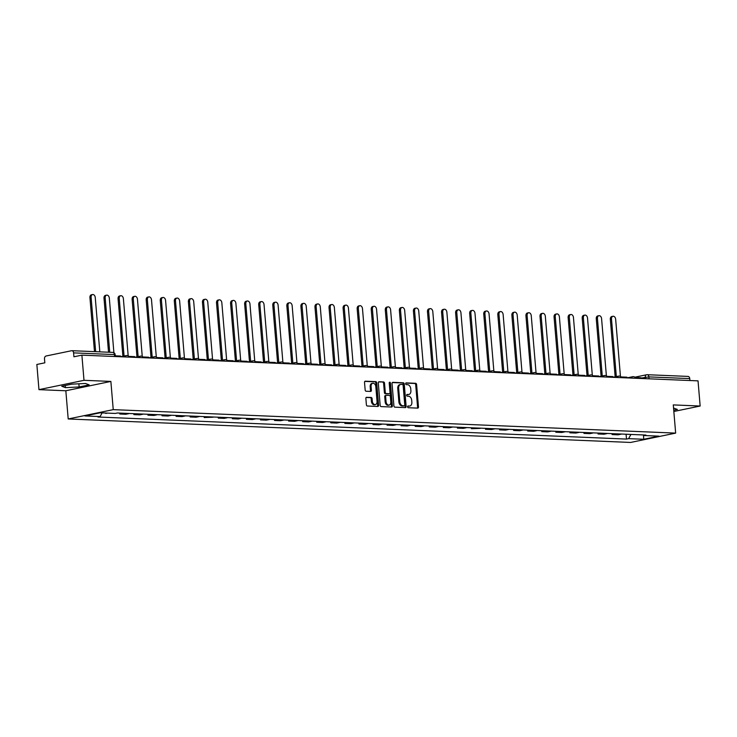 <?xml version="1.0" encoding="UTF-8"?>
<svg xmlns="http://www.w3.org/2000/svg" width="737" height="737" viewBox="0 0 737 737"><rect width="100%" height="100%" fill="white"/><g stroke="black" fill="none" stroke-linecap="round" stroke-linejoin="round"><path stroke-width="1.11" d="M407.598 406.833A0.875 0.608 78.3 0 0 408.289 407.727L417.695 408.123A1.253 0.875 78.3 0 0 418.478 406.916L416.598 384.576A1.253 0.875 78.3 0 0 415.613 383.295L406.207 382.899A0.875 0.608 78.3 0 0 406.354 384.64L407.57 384.686A4.017 2.791 78.3 0 1 410.739 388.777L410.887 390.638A4.017 2.791 78.3 0 1 408.878 394.461A4.017 2.791 78.3 0 1 408.39 394.498L407.174 394.442A0.875 0.608 78.3 0 0 407.321 396.184L408.538 396.23A4.017 2.791 78.3 0 1 411.707 400.32L411.863 402.19A4.017 2.791 78.3 0 1 409.846 406.004A4.017 2.791 78.3 0 1 409.367 406.041L408.141 405.986A0.875 0.608 78.3 0 0 407.598 406.833M366.648 397.271A1.253 0.875 78.3 0 0 365.865 398.468L366.39 404.742A1.253 0.875 78.3 0 0 367.385 406.023L377.823 406.455A1.253 0.875 78.3 0 0 378.606 405.249L376.727 382.908A1.253 0.875 78.3 0 0 375.741 381.628L365.303 381.195A1.253 0.875 78.3 0 0 364.52 382.402L365.156 389.965A1.253 0.875 78.3 0 0 366.142 391.246L370.61 391.43A1.253 0.875 78.3 0 0 371.393 390.232L371.079 386.474A3.363 2.331 78.3 0 1 372.765 383.286A3.363 2.331 78.3 0 1 375.815 386.676L377.049 401.379A3.363 2.331 78.3 0 1 375.363 404.576A3.363 2.331 78.3 0 1 372.314 401.186L372.111 398.735A1.253 0.875 78.3 0 0 371.116 397.455L366.353 397.326M113.24 409.634L110.872 381.425L84 380.31L81.89 355.142L698.04 380.863L700.15 406.032L673.286 404.908L675.654 433.107L113.24 409.634L68.2 418.966L630.614 442.449L675.654 433.107M393.917 405.894A1.253 0.875 78.3 0 0 394.903 407.165L405.35 407.607A1.253 0.875 78.3 0 0 406.133 406.4L404.254 384.06A1.253 0.875 78.3 0 0 403.268 382.779L392.821 382.346A1.253 0.875 78.3 0 0 392.038 383.544L393.917 405.894M391.587 407.027L381.149 406.594A1.253 0.875 78.3 0 1 380.154 405.313L378.284 382.973A1.253 0.875 78.3 0 1 379.058 381.766L383.526 381.95A1.253 0.875 78.3 0 1 384.521 383.231L385.276 392.296A1.253 0.875 78.3 0 0 386.271 393.576L389.237 393.696A1.253 0.875 78.3 0 0 390.011 392.489L389.219 383.056A0.875 0.608 78.3 0 1 390.463 383.111L392.37 405.829A1.253 0.875 78.3 0 1 391.587 407.027M84 380.31L38.96 389.643L36.85 364.474L44.819 362.825L44.496 358.91A2.561 1.815 -87.6 0 1 46.081 355.999L71.572 350.72A2.561 1.815 -87.6 0 1 71.894 350.692L112.733 352.397A2.561 1.815 92.4 0 1 114.428 354.58L73.589 352.876A2.561 1.815 -87.6 0 0 71.894 350.692M38.96 389.643L65.833 390.767L68.2 418.966M81.89 355.142L73.921 356.791L73.589 352.876M687.722 376.441A2.561 1.815 92.4 0 1 688.045 376.414A2.561 1.815 92.4 0 1 689.74 378.597L648.892 376.893L641.033 378.072M689.896 380.522L689.74 378.597M673.839 411.486L700.15 406.032M615.496 433.798A5.887 4.173 92.4 0 1 614.851 434.001L620.803 434.25A5.887 4.173 -87.6 0 0 621.448 434.047M620.803 434.25L618.057 434.821L612.106 434.572L612.023 433.651M614.851 434.001L612.106 434.572M597.965 433.061L598.039 433.982L603.99 434.231L606.735 433.66A5.887 4.173 -87.6 0 0 607.38 433.457M601.429 433.209A5.887 4.173 92.4 0 1 600.784 433.411L598.039 433.982M583.897 432.481L583.971 433.393L589.922 433.642L592.668 433.08A5.887 4.173 -87.6 0 0 593.313 432.868M587.361 432.619A5.887 4.173 92.4 0 1 586.716 432.831L583.971 433.393M569.83 431.891L569.913 432.812L575.855 433.061L578.609 432.49A5.887 4.173 -87.6 0 0 579.245 432.278M573.294 432.029A5.887 4.173 92.4 0 1 572.658 432.241L569.913 432.812M555.762 431.302L555.845 432.223L561.797 432.472L564.542 431.9A5.887 4.173 -87.6 0 0 565.187 431.698M559.236 431.449A5.887 4.173 92.4 0 1 558.591 431.652L555.845 432.223M541.704 430.712L541.778 431.633L547.729 431.882L550.475 431.311A5.887 4.173 -87.6 0 0 551.119 431.108M545.168 430.859A5.887 4.173 92.4 0 1 544.523 431.062L541.778 431.633M527.637 430.132L527.71 431.044L533.662 431.292L536.416 430.73A5.887 4.173 -87.6 0 0 537.052 430.519M531.101 430.27A5.887 4.173 92.4 0 1 530.465 430.482L527.71 431.044M513.569 429.542L513.652 430.463L519.603 430.712L522.349 430.141A5.887 4.173 -87.6 0 0 522.994 429.938M517.042 429.689A5.887 4.173 92.4 0 1 516.397 429.892L513.652 430.463M499.511 428.952L499.585 429.874L505.536 430.122L508.281 429.551A5.887 4.173 -87.6 0 0 508.926 429.349M502.975 429.1A5.887 4.173 92.4 0 1 502.33 429.303L499.585 429.874M485.443 428.363L485.517 429.284L491.468 429.533L494.214 428.962A5.887 4.173 -87.6 0 0 494.859 428.759M488.907 428.51A5.887 4.173 92.4 0 1 488.272 428.713L485.517 429.284M471.376 427.782L471.459 428.704L480.156 428.381A5.887 4.173 -87.6 0 0 480.791 428.169M474.849 427.921A5.887 4.173 92.4 0 1 474.204 428.133L471.459 428.704M457.308 427.193L457.391 428.114L463.343 428.363L466.088 427.792A5.887 4.173 -87.6 0 0 466.733 427.589M460.782 427.34A5.887 4.173 92.4 0 1 460.137 427.543L457.391 428.114M443.25 426.603L443.324 427.524L449.275 427.773L452.021 427.202A5.887 4.173 -87.6 0 0 452.665 426.999M446.714 426.751A5.887 4.173 92.4 0 1 446.069 426.953L443.324 427.524M429.183 426.014L429.256 426.935L435.208 427.184L437.962 426.612A5.887 4.173 -87.6 0 0 438.598 426.41M432.647 426.161A5.887 4.173 92.4 0 1 432.011 426.364L429.256 426.935M415.115 425.433L415.198 426.355L421.149 426.603L423.895 426.032A5.887 4.173 -87.6 0 0 424.54 425.82M418.588 425.571A5.887 4.173 92.4 0 1 417.943 425.783L415.198 426.355M401.057 424.844L401.131 425.765L407.082 426.014L409.827 425.442A5.887 4.173 -87.6 0 0 410.472 425.24M404.521 424.991A5.887 4.173 92.4 0 1 403.876 425.194L401.131 425.765M386.989 424.254L387.063 425.175L393.014 425.424L395.76 424.853A5.887 4.173 -87.6 0 0 396.405 424.65M390.453 424.401A5.887 4.173 92.4 0 1 389.818 424.604L387.063 425.175M372.922 423.664L373.005 424.586L378.956 424.834L381.702 424.272A5.887 4.173 -87.6 0 0 382.337 424.061M376.395 423.812A5.887 4.173 92.4 0 1 375.75 424.024L373.005 424.586M358.864 423.084L358.937 424.005L364.889 424.254L367.634 423.683A5.887 4.173 -87.6 0 0 368.279 423.471M362.328 423.222A5.887 4.173 92.4 0 1 361.683 423.434L358.937 424.005M344.796 422.494L344.87 423.416L350.821 423.664L353.567 423.093A5.887 4.173 -87.6 0 0 354.211 422.891M348.26 422.642A5.887 4.173 92.4 0 1 347.615 422.845L344.87 423.416M330.729 421.905L330.802 422.826L336.754 423.075L339.508 422.504A5.887 4.173 -87.6 0 0 340.144 422.301M334.193 422.052A5.887 4.173 92.4 0 1 333.557 422.255L330.802 422.826M316.661 421.324L316.744 422.237L322.695 422.485L325.441 421.923A5.887 4.173 -87.6 0 0 326.086 421.711M320.134 421.463A5.887 4.173 92.4 0 1 319.49 421.675L316.744 422.237M302.603 420.735L302.677 421.656L308.628 421.905L311.373 421.334A5.887 4.173 -87.6 0 0 312.018 421.122M306.067 420.873A5.887 4.173 92.4 0 1 305.422 421.085L302.677 421.656M288.536 420.145L288.609 421.067L294.56 421.315L297.315 420.744A5.887 4.173 -87.6 0 0 297.951 420.541M291.999 420.293A5.887 4.173 92.4 0 1 291.364 420.495L288.609 421.067M274.468 419.556L274.551 420.477L280.502 420.726L283.248 420.154A5.887 4.173 -87.6 0 0 283.892 419.952M277.941 419.703A5.887 4.173 92.4 0 1 277.296 419.906L274.551 420.477M260.41 418.975L260.483 419.887L266.435 420.136L269.18 419.574A5.887 4.173 -87.6 0 0 269.825 419.362M263.874 419.113A5.887 4.173 92.4 0 1 263.229 419.325L260.483 419.887M246.342 418.386L246.416 419.307L252.367 419.556L255.113 418.985A5.887 4.173 -87.6 0 0 255.757 418.782M249.806 418.533A5.887 4.173 92.4 0 1 249.161 418.736L246.416 419.307M232.275 417.796L232.358 418.717L238.3 418.966L241.054 418.395A5.887 4.173 -87.6 0 0 241.69 418.192M235.748 417.943A5.887 4.173 92.4 0 1 235.103 418.146L232.358 418.717M218.207 417.206L218.29 418.128L224.241 418.376L226.987 417.805A5.887 4.173 -87.6 0 0 227.632 417.603M221.68 417.354A5.887 4.173 92.4 0 1 221.036 417.557L218.29 418.128M204.149 416.626L204.223 417.547L212.919 417.225A5.887 4.173 -87.6 0 0 213.564 417.013M207.613 416.764A5.887 4.173 92.4 0 1 206.968 416.976L204.223 417.547M190.082 416.037L190.155 416.958L196.106 417.206L198.861 416.635A5.887 4.173 -87.6 0 0 199.497 416.433M193.545 416.184A5.887 4.173 92.4 0 1 192.91 416.387L190.155 416.958M176.014 415.447L176.097 416.368L182.048 416.617L184.794 416.046A5.887 4.173 -87.6 0 0 185.438 415.843M179.487 415.594A5.887 4.173 92.4 0 1 178.842 415.797L176.097 416.368M161.956 414.857L162.029 415.779L167.981 416.027L170.726 415.456A5.887 4.173 -87.6 0 0 171.371 415.253M165.42 415.005A5.887 4.173 92.4 0 1 164.775 415.207L162.029 415.779M147.888 414.277L147.962 415.198L153.913 415.447L156.659 414.876A5.887 4.173 -87.6 0 0 157.303 414.664M151.352 414.415A5.887 4.173 92.4 0 1 150.716 414.627L147.962 415.198M133.821 413.687L133.904 414.609L139.855 414.857L142.6 414.286A5.887 4.173 -87.6 0 0 143.236 414.083M137.294 413.835A5.887 4.173 92.4 0 1 136.649 414.037L133.904 414.609M119.753 413.098L119.836 414.019L125.787 414.268L128.533 413.697A5.887 4.173 -87.6 0 0 129.178 413.494M123.226 413.245A5.887 4.173 92.4 0 1 122.582 413.448L119.836 414.019M105.741 413.042L113.286 413.356M107.335 413.107L105.769 413.429M643.235 434.95L643.751 435.503L658.896 436.138L643.76 439.27L628.615 438.644L630.918 434.443M102.121 412.886L100.103 416.58L97.984 417.013L626.496 439.077L628.615 438.644M100.103 416.58L84.958 415.944L100.085 412.803L115.239 413.439L117.349 412.996L645.861 435.06L643.751 435.503M673.729 410.196L677.377 409.44L673.544 408.04M110.872 381.425L65.833 390.767M61.742 386.234L65.418 387.644L79.135 386.962L89.177 384.88L85.492 383.48L71.775 384.152L61.742 386.234M626.091 434.24L626.496 439.077M643.76 439.27L643.465 435.208M65.243 385.506L65.418 387.644M78.877 383.802L79.135 386.962M407.745 406.198L408.464 406.225A4.017 2.791 78.3 0 0 408.943 406.188L409.846 406.004M408.878 394.461L407.976 394.645A4.017 2.791 78.3 0 1 407.497 394.682L406.778 394.654M417.28 408.105A1.253 0.875 78.3 0 0 417.575 407.1L415.696 384.76A1.253 0.875 78.3 0 0 414.71 383.48L405.811 383.111M404.935 407.589A1.253 0.875 78.3 0 0 405.23 406.584L403.351 384.244A1.253 0.875 78.3 0 0 402.365 382.964L392.333 382.549M404.226 405.829A0.875 0.608 78.3 0 0 404.779 404.982L403.13 385.368A0.875 0.608 78.3 0 0 402.439 384.474L401.149 384.419A4.017 2.791 78.3 0 0 400.67 384.456A4.017 2.791 78.3 0 0 398.653 388.279L399.776 401.683A4.017 2.791 78.3 0 0 402.946 405.774L404.226 405.829L403.332 406.013A0.875 0.608 78.3 0 0 403.535 405.967M400.67 384.456L399.767 384.65A4.017 2.791 78.3 0 0 397.75 388.463L398.653 388.279M403.332 406.013L402.043 405.958A4.017 2.791 78.3 0 1 398.883 401.868L397.75 388.463M378.569 381.969L383.526 381.95M388.629 393.825A1.253 0.875 78.3 0 1 388.335 393.88L385.368 393.761A1.253 0.875 78.3 0 1 384.382 392.48L383.618 383.415A1.253 0.875 78.3 0 0 382.632 382.144M391.172 407.017A1.253 0.875 78.3 0 0 391.467 406.013L389.56 383.295A0.875 0.608 78.3 0 0 389.274 382.614M386.068 401.693A3.363 2.331 78.3 0 0 389.118 405.083A3.363 2.331 78.3 0 0 390.803 401.895L390.37 396.709A1.253 0.875 78.3 0 0 389.376 395.437L386.418 395.308A1.253 0.875 78.3 0 0 385.635 396.515L386.068 401.693L385.165 401.886A3.363 2.331 78.3 0 0 388.215 405.267L389.118 405.083M386.124 395.373L385.515 395.493A1.253 0.875 78.3 0 0 384.732 396.699L385.635 396.515M385.165 401.886L384.732 396.699M375.363 404.576L374.46 404.76A3.363 2.331 78.3 0 1 371.411 401.37L371.208 398.92A1.253 0.875 78.3 0 0 370.214 397.639L366.16 397.473M372.765 383.286L371.863 383.47A3.363 2.331 78.3 0 0 370.177 386.658L371.079 386.474M370.204 391.421A1.253 0.875 78.3 0 0 370.49 390.417L370.177 386.658M377.418 406.437A1.253 0.875 78.3 0 0 377.703 405.442L375.833 383.093A1.253 0.875 78.3 0 0 374.838 381.812L364.806 381.397M620.453 376.404L615.653 319.241A2.939 2.045 78.3 0 0 612.981 316.274A2.939 2.045 78.3 0 0 611.498 319.075L610.328 319.314A2.939 2.045 -101.7 0 1 611.811 316.523L612.981 316.274M615.165 376.837L610.328 319.314M635.174 377.528L641.006 377.777L641.07 378.486M616.335 376.598L611.498 319.075M606.385 375.815L601.585 318.66A2.939 2.045 78.3 0 0 598.914 315.694A2.939 2.045 78.3 0 0 597.44 318.485L596.27 318.725A2.939 2.045 -101.7 0 1 597.744 315.933L598.914 315.694M601.097 376.248L596.27 318.725M621.107 376.939L626.947 377.187L627.003 377.897L632.724 376.699A2.561 1.778 -101.7 0 1 633.028 376.681M602.267 376.008L597.44 318.485M592.318 375.225L587.518 318.071A2.939 2.045 78.3 0 0 584.846 315.104A2.939 2.045 78.3 0 0 583.372 317.896L582.202 318.144A2.939 2.045 -101.7 0 1 583.676 315.344L584.846 315.104M587.03 375.667L582.202 318.144M607.039 376.358L612.88 376.598L612.935 377.307L618.656 376.119A2.561 1.778 -101.7 0 1 618.96 376.091M588.2 375.419L583.372 317.896M578.25 374.636L573.45 317.481A2.939 2.045 78.3 0 0 570.788 314.515A2.939 2.045 78.3 0 0 569.305 317.306L568.135 317.555A2.939 2.045 -101.7 0 1 569.609 314.763L570.788 314.515M572.962 375.078L568.135 317.555M592.972 375.769L598.812 376.008L598.877 376.727M574.141 374.838L569.305 317.306M564.192 374.055L559.392 316.892A2.939 2.045 78.3 0 0 556.721 313.925A2.939 2.045 78.3 0 0 555.247 316.726L554.067 316.965A2.939 2.045 -101.7 0 1 555.551 314.174L556.721 313.925M558.904 374.488L554.067 316.965M578.913 375.179L584.745 375.428L584.809 376.137L590.521 374.94A2.561 1.778 -101.7 0 1 590.834 374.912M560.074 374.249L555.247 316.726M550.124 373.466L545.325 316.311A2.939 2.045 78.3 0 0 542.653 313.345A2.939 2.045 78.3 0 0 541.179 316.136L540.009 316.376A2.939 2.045 -101.7 0 1 541.483 313.584L542.653 313.345M544.836 373.908L540.009 316.376M564.846 374.589L570.687 374.838L570.742 375.548L576.463 374.35A2.561 1.778 -101.7 0 1 576.767 374.332M546.006 373.659L541.179 316.136M536.057 372.876L531.257 315.722A2.939 2.045 78.3 0 0 528.586 312.755A2.939 2.045 78.3 0 0 527.112 315.547L525.942 315.795A2.939 2.045 -101.7 0 1 527.416 312.995L528.586 312.755M530.769 373.318L525.942 315.795M550.779 374.009L556.619 374.249L556.684 374.958L562.395 373.77A2.561 1.778 -101.7 0 1 562.699 373.742M531.939 373.069L527.112 315.547M521.999 372.296L517.199 315.132A2.939 2.045 78.3 0 0 514.527 312.166A2.939 2.045 78.3 0 0 513.044 314.957L511.874 315.206A2.939 2.045 -101.7 0 1 513.357 312.414L514.527 312.166M516.711 372.729L511.874 315.206M536.72 373.419L542.552 373.659L542.616 374.378M517.881 372.489L513.044 314.957M507.931 371.706L503.131 314.552A2.939 2.045 78.3 0 0 500.46 311.576A2.939 2.045 78.3 0 0 498.986 314.377L497.816 314.616A2.939 2.045 -101.7 0 1 499.29 311.825L500.46 311.576M502.643 372.139L497.816 314.616M522.653 372.83L528.493 373.079L528.549 373.788L534.27 372.59A2.561 1.778 -101.7 0 1 534.574 372.563M503.813 371.899L498.986 314.377M493.864 371.116L489.064 313.962A2.939 2.045 78.3 0 0 486.392 310.996A2.939 2.045 78.3 0 0 484.918 313.787L483.748 314.026A2.939 2.045 -101.7 0 1 485.222 311.235L486.392 310.996M488.576 371.559L483.748 314.026M508.585 372.249L514.426 372.489L514.481 373.198L520.202 372.001A2.561 1.778 -101.7 0 1 520.506 371.982M489.746 371.31L484.918 313.787M479.796 370.527L474.997 313.372A2.939 2.045 78.3 0 0 472.334 310.406A2.939 2.045 78.3 0 0 470.851 313.197L469.681 313.446A2.939 2.045 -101.7 0 1 471.155 310.645L472.334 310.406M474.517 370.969L469.681 313.446M494.527 371.66L500.359 371.899L500.423 372.618L506.135 371.42A2.561 1.778 -101.7 0 1 506.448 371.393M475.687 370.72L470.851 313.197M465.738 369.946L460.938 312.783A2.939 2.045 78.3 0 0 458.267 309.816A2.939 2.045 78.3 0 0 456.793 312.617L455.613 312.857A2.939 2.045 -101.7 0 1 457.097 310.065L458.267 309.816M460.45 370.379L455.613 312.857M480.46 371.07L486.3 371.319L486.356 372.028M461.62 370.14L456.793 312.617M451.67 369.357L446.871 312.202A2.939 2.045 78.3 0 0 444.199 309.236A2.939 2.045 78.3 0 0 442.725 312.027L441.555 312.267A2.939 2.045 -101.7 0 1 443.029 309.476L444.199 309.236M446.382 369.79L441.555 312.267M466.392 370.481L472.233 370.729L472.288 371.439L478.009 370.241A2.561 1.778 -101.7 0 1 478.313 370.223M447.552 369.55L442.725 312.027M437.603 368.767L432.803 311.613A2.939 2.045 78.3 0 0 430.132 308.646A2.939 2.045 78.3 0 0 428.658 311.438L427.488 311.677A2.939 2.045 -101.7 0 1 428.962 308.886L430.132 308.646M432.315 369.209L427.488 311.677M452.325 369.9L458.165 370.14L458.23 370.849L463.942 369.652A2.561 1.778 -101.7 0 1 464.246 369.633M433.494 368.961L428.658 311.438M423.545 368.178L418.745 311.023A2.939 2.045 78.3 0 0 416.073 308.057A2.939 2.045 78.3 0 0 414.59 310.848L413.42 311.097A2.939 2.045 -101.7 0 1 414.903 308.296L416.073 308.057M418.257 368.62L413.42 311.097M438.266 369.311L444.098 369.55L444.162 370.269L449.874 369.071A2.561 1.778 -101.7 0 1 450.187 369.044M419.427 368.38L414.59 310.848M409.477 367.597L404.677 310.434A2.939 2.045 78.3 0 0 402.006 307.467A2.939 2.045 78.3 0 0 400.532 310.268L399.362 310.507A2.939 2.045 -101.7 0 1 400.836 307.716L402.006 307.467M404.189 368.03L399.362 310.507M424.199 368.721L430.04 368.97L430.095 369.679M405.359 367.791L400.532 310.268M395.41 367.008L390.61 309.853A2.939 2.045 78.3 0 0 387.938 306.887A2.939 2.045 78.3 0 0 386.464 309.678L385.294 309.918A2.939 2.045 -101.7 0 1 386.768 307.126L387.938 306.887M390.122 367.441L385.294 309.918M410.131 368.132L415.972 368.38L416.027 369.09L421.748 367.892A2.561 1.778 -101.7 0 1 422.052 367.874M391.292 367.201L386.464 309.678M381.351 366.418L376.552 309.264A2.939 2.045 78.3 0 0 373.88 306.297A2.939 2.045 78.3 0 0 372.397 309.089L371.227 309.328A2.939 2.045 -101.7 0 1 372.71 306.537L373.88 306.297M376.063 366.86L371.227 309.328M396.073 367.551L401.905 367.791L401.969 368.5L407.681 367.312A2.561 1.778 -101.7 0 1 407.994 367.284M377.233 366.611L372.397 309.089M367.284 365.828L362.484 308.674A2.939 2.045 78.3 0 0 359.813 305.708A2.939 2.045 78.3 0 0 358.339 308.499L357.169 308.748A2.939 2.045 -101.7 0 1 358.643 305.947L359.813 305.708M361.996 366.271L357.169 308.748M382.006 366.962L387.846 367.201L387.902 367.92L393.622 366.722A2.561 1.778 -101.7 0 1 393.927 366.694M363.166 366.031L358.339 308.499M353.216 365.248L348.417 308.084A2.939 2.045 78.3 0 0 345.745 305.118A2.939 2.045 78.3 0 0 344.271 307.919L343.101 308.158A2.939 2.045 -101.7 0 1 344.575 305.367L345.745 305.118M347.928 365.681L343.101 308.158M367.938 366.372L373.779 366.621L373.834 367.33M349.098 365.441L344.271 307.919M339.149 364.658L334.349 307.504A2.939 2.045 78.3 0 0 331.687 304.538A2.939 2.045 78.3 0 0 330.204 307.329L329.034 307.569A2.939 2.045 -101.7 0 1 330.508 304.777L331.687 304.538M333.861 365.091L329.034 307.569M353.871 365.782L359.711 366.031L359.776 366.74L365.488 365.543A2.561 1.778 -101.7 0 1 365.792 365.524M335.04 364.852L330.204 307.329M325.091 364.069L320.291 306.914A2.939 2.045 78.3 0 0 317.619 303.948A2.939 2.045 78.3 0 0 316.145 306.739L314.966 306.988A2.939 2.045 -101.7 0 1 316.449 304.188L317.619 303.948M319.803 364.511L314.966 306.988M339.812 365.202L345.644 365.441L345.708 366.151L351.42 364.962A2.561 1.778 -101.7 0 1 351.733 364.935M320.973 364.262L316.145 306.739M311.023 363.479L306.224 306.325A2.939 2.045 78.3 0 0 303.552 303.358A2.939 2.045 78.3 0 0 302.078 306.15L300.908 306.399A2.939 2.045 -101.7 0 1 302.382 303.607L303.552 303.358M305.735 363.921L300.908 306.399M325.745 364.612L331.586 364.852L331.641 365.57L337.362 364.373A2.561 1.778 -101.7 0 1 337.666 364.345M306.905 363.682L302.078 306.15M296.956 362.899L292.156 305.735A2.939 2.045 78.3 0 0 289.484 302.769A2.939 2.045 78.3 0 0 288.01 305.569L286.84 305.809A2.939 2.045 -101.7 0 1 288.314 303.018L289.484 302.769M291.668 363.332L286.84 305.809M311.677 364.023L317.518 364.271L317.583 364.981M292.838 363.092L288.01 305.569M282.897 362.309L278.098 305.155A2.939 2.045 78.3 0 0 275.426 302.188A2.939 2.045 78.3 0 0 273.943 304.98L272.773 305.219A2.939 2.045 -101.7 0 1 274.256 302.428L275.426 302.188M277.609 362.751L272.773 305.219M297.619 363.433L303.451 363.682L303.515 364.391L309.227 363.194A2.561 1.778 -101.7 0 1 309.54 363.175M278.779 362.503L273.943 304.98M268.83 361.72L264.03 304.565A2.939 2.045 78.3 0 0 261.359 301.599A2.939 2.045 78.3 0 0 259.885 304.39L258.715 304.639A2.939 2.045 -101.7 0 1 260.189 301.838L261.359 301.599M263.542 362.162L258.715 304.639M283.552 362.853L289.392 363.092L289.448 363.802L295.168 362.613A2.561 1.778 -101.7 0 1 295.473 362.586M264.712 361.913L259.885 304.39M254.762 361.139L249.963 303.976A2.939 2.045 78.3 0 0 247.291 301.009A2.939 2.045 78.3 0 0 245.817 303.801L244.647 304.049A2.939 2.045 -101.7 0 1 246.121 301.258L247.291 301.009M249.475 361.572L244.647 304.049M269.484 362.263L275.325 362.503L275.38 363.221L281.101 362.024A2.561 1.778 -101.7 0 1 281.405 361.996M250.644 361.333L245.817 303.801M240.695 360.55L235.895 303.395A2.939 2.045 78.3 0 0 233.233 300.42A2.939 2.045 78.3 0 0 231.75 303.22L230.58 303.46A2.939 2.045 -101.7 0 1 232.054 300.668L233.233 300.42M235.416 360.983L230.58 303.46M255.426 361.674L261.257 361.922L261.322 362.632M236.586 360.743L231.75 303.22M226.637 359.96L221.837 302.806A2.939 2.045 78.3 0 0 219.165 299.839A2.939 2.045 78.3 0 0 217.691 302.631L216.512 302.87A2.939 2.045 -101.7 0 1 217.995 300.079L219.165 299.839M221.349 360.402L216.512 302.87M241.358 361.093L247.199 361.333L247.254 362.042L252.975 360.844A2.561 1.778 -101.7 0 1 253.279 360.826M222.519 360.153L217.691 302.631M212.569 359.37L207.77 302.216A2.939 2.045 78.3 0 0 205.098 299.25A2.939 2.045 78.3 0 0 203.624 302.041L202.454 302.29A2.939 2.045 -101.7 0 1 203.928 299.489L205.098 299.25M207.281 359.813L202.454 302.29M227.291 360.504L233.132 360.743L233.187 361.462L238.908 360.264A2.561 1.778 -101.7 0 1 239.212 360.236M208.451 359.564L203.624 302.041M198.502 358.79L193.702 301.626A2.939 2.045 78.3 0 0 191.03 298.66A2.939 2.045 78.3 0 0 189.556 301.461L188.386 301.7A2.939 2.045 -101.7 0 1 189.86 298.909L191.03 298.66M193.214 359.223L188.386 301.7M213.223 359.914L219.064 360.163L219.129 360.872L224.84 359.674A2.561 1.778 -101.7 0 1 225.144 359.647M194.393 358.983L189.556 301.461M184.443 358.2L179.644 301.046A2.939 2.045 78.3 0 0 176.972 298.08A2.939 2.045 78.3 0 0 175.489 300.871L174.319 301.111A2.939 2.045 -101.7 0 1 175.802 298.319L176.972 298.08M179.155 358.633L174.319 301.111M199.165 359.324L204.997 359.573L205.061 360.282M180.325 358.394L175.489 300.871M170.376 357.611L165.576 300.456A2.939 2.045 78.3 0 0 162.905 297.49A2.939 2.045 78.3 0 0 161.431 300.281L160.261 300.521A2.939 2.045 -101.7 0 1 161.735 297.73L162.905 297.49M165.088 358.053L160.261 300.521M185.098 358.744L190.938 358.983L190.994 359.693L196.715 358.495A2.561 1.778 -101.7 0 1 197.019 358.477M166.258 357.804L161.431 300.281M156.308 357.021L151.509 299.867A2.939 2.045 78.3 0 0 148.837 296.9A2.939 2.045 78.3 0 0 147.363 299.692L146.193 299.941A2.939 2.045 -101.7 0 1 147.667 297.14L148.837 296.9M151.021 357.463L146.193 299.941M171.03 358.154L176.871 358.394L176.926 359.112L182.647 357.915A2.561 1.778 -101.7 0 1 182.951 357.887M152.19 357.224L147.363 299.692M142.25 356.441L137.451 299.277A2.939 2.045 78.3 0 0 134.779 296.311A2.939 2.045 78.3 0 0 133.296 299.111L132.126 299.351A2.939 2.045 -101.7 0 1 133.6 296.56L134.779 296.311M136.962 356.874L132.126 299.351M156.972 357.565L162.803 357.813L162.868 358.523L168.58 357.325A2.561 1.778 -101.7 0 1 168.893 357.298M138.132 356.634L133.296 299.111M128.183 355.851L123.383 298.697A2.939 2.045 78.3 0 0 120.711 295.73A2.939 2.045 78.3 0 0 119.237 298.522L118.067 298.761A2.939 2.045 -101.7 0 1 119.541 295.97L120.711 295.73M122.895 356.284L118.067 298.761M142.904 356.975L148.745 357.224L148.8 357.933M124.065 356.045L119.237 298.522M113.903 352.737L109.316 298.107A2.939 2.045 78.3 0 0 106.644 295.141A2.939 2.045 78.3 0 0 105.17 297.932L104 298.172A2.939 2.045 -101.7 0 1 105.474 295.38L106.644 295.141M108.532 352.222L104 298.172M128.837 356.395L134.678 356.634L134.733 357.344L140.454 356.155A2.561 1.778 -101.7 0 1 140.758 356.128M109.73 352.268L105.17 297.932M99.817 351.853L95.248 297.518A2.939 2.045 78.3 0 0 92.576 294.551A2.939 2.045 78.3 0 0 91.102 297.343L89.932 297.591A2.939 2.045 -101.7 0 1 91.406 294.791L92.576 294.551M94.474 351.632L89.932 297.591M115.267 355.824L120.61 356.045L120.675 356.763L126.386 355.566A2.561 1.778 -101.7 0 1 126.69 355.538M95.672 351.687L91.102 297.343M645.409 378.671L645.29 377.187A2.561 1.778 78.3 0 1 646.57 374.764A2.561 1.778 78.3 0 1 646.883 374.737A2.561 1.815 92.4 0 1 647.197 374.709A2.561 1.815 92.4 0 1 648.892 376.893L649.057 378.818M122.582 413.448L128.533 413.697M136.649 414.037L142.6 414.286M150.716 414.627L156.659 414.876M164.775 415.207L170.726 415.456M178.842 415.797L184.794 416.046M192.91 416.387L198.861 416.635M206.968 416.976L212.919 417.225M221.036 417.557L226.987 417.805M235.103 418.146L241.054 418.395M249.161 418.736L255.113 418.985M263.229 419.325L269.18 419.574M277.296 419.906L283.248 420.154M291.364 420.495L297.315 420.744M305.422 421.085L311.373 421.334M319.49 421.675L325.441 421.923M333.557 422.255L339.508 422.504M347.615 422.845L353.567 423.093M361.683 423.434L367.634 423.683M375.75 424.024L381.702 424.272M389.818 424.604L395.76 424.853M403.876 425.194L409.827 425.442M417.943 425.783L423.895 426.032M432.011 426.364L437.962 426.612M446.069 426.953L452.021 427.202M460.137 427.543L466.088 427.792M474.204 428.133L480.156 428.381M488.272 428.713L494.214 428.962M502.33 429.303L508.281 429.551M516.397 429.892L522.349 430.141M530.465 430.482L536.416 430.73M544.523 431.062L550.475 431.311M558.591 431.652L564.542 431.9M572.658 432.241L578.609 432.49M586.716 432.831L592.668 433.08M600.784 433.411L606.735 433.66M631.508 378.09A2.561 1.778 -101.7 0 1 632.724 376.699A2.561 2.561 0 0 1 635.616 378.256M617.449 377.501A2.561 1.778 -101.7 0 1 618.656 376.119A2.561 2.561 0 0 1 621.549 377.666M603.382 376.911A2.561 1.778 -101.7 0 1 604.589 375.529A2.561 1.778 -101.7 0 1 604.893 375.502M589.314 376.321A2.561 1.778 -101.7 0 1 590.521 374.94A2.561 2.561 0 0 1 593.423 376.496M575.256 375.741A2.561 1.778 -101.7 0 1 576.463 374.35A2.561 2.561 0 0 1 579.356 375.907M561.189 375.151A2.561 1.778 -101.7 0 1 562.395 373.77A2.561 2.561 0 0 1 565.288 375.317M547.121 374.562A2.561 1.778 -101.7 0 1 548.328 373.18A2.561 1.778 -101.7 0 1 548.641 373.152M533.054 373.972A2.561 1.778 -101.7 0 1 534.27 372.59A2.561 2.561 0 0 1 537.162 374.147M518.995 373.392A2.561 1.778 -101.7 0 1 520.202 372.001A2.561 2.561 0 0 1 523.095 373.558M504.928 372.802A2.561 1.778 -101.7 0 1 506.135 371.42A2.561 2.561 0 0 1 509.027 372.977M490.86 372.213A2.561 1.778 -101.7 0 1 492.076 370.831A2.561 1.778 -101.7 0 1 492.38 370.803M476.802 371.623A2.561 1.778 -101.7 0 1 478.009 370.241A2.561 2.561 0 0 1 480.902 371.798M462.735 371.043A2.561 1.778 -101.7 0 1 463.942 369.652A2.561 2.561 0 0 1 466.834 371.208M448.667 370.453A2.561 1.778 -101.7 0 1 449.874 369.071A2.561 2.561 0 0 1 452.776 370.628M434.6 369.863A2.561 1.778 -101.7 0 1 435.816 368.482A2.561 1.778 -101.7 0 1 436.12 368.454M420.541 369.283A2.561 1.778 -101.7 0 1 421.748 367.892A2.561 2.561 0 0 1 424.641 369.449M406.474 368.693A2.561 1.778 -101.7 0 1 407.681 367.312A2.561 2.561 0 0 1 410.573 368.859M392.406 368.104A2.561 1.778 -101.7 0 1 393.622 366.722A2.561 2.561 0 0 1 396.515 368.279M378.348 367.514A2.561 1.778 -101.7 0 1 379.555 366.132A2.561 1.778 -101.7 0 1 379.859 366.105M364.281 366.934A2.561 1.778 -101.7 0 1 365.488 365.543A2.561 2.561 0 0 1 368.38 367.1M350.213 366.344A2.561 1.778 -101.7 0 1 351.42 364.962A2.561 2.561 0 0 1 354.322 366.51M336.155 365.755A2.561 1.778 -101.7 0 1 337.362 364.373A2.561 2.561 0 0 1 340.254 365.93M322.087 365.165A2.561 1.778 -101.7 0 1 323.294 363.783A2.561 1.778 -101.7 0 1 323.598 363.756M308.02 364.585A2.561 1.778 -101.7 0 1 309.227 363.194A2.561 2.561 0 0 1 312.129 364.751M293.952 363.995A2.561 1.778 -101.7 0 1 295.168 362.613A2.561 2.561 0 0 1 298.061 364.161M279.894 363.405A2.561 1.778 -101.7 0 1 281.101 362.024A2.561 2.561 0 0 1 283.994 363.581M265.827 362.816A2.561 1.778 -101.7 0 1 267.034 361.434A2.561 1.778 -101.7 0 1 267.347 361.406M251.759 362.236A2.561 1.778 -101.7 0 1 252.975 360.844A2.561 2.561 0 0 1 255.868 362.401M237.701 361.646A2.561 1.778 -101.7 0 1 238.908 360.264A2.561 2.561 0 0 1 241.8 361.821M223.633 361.056A2.561 1.778 -101.7 0 1 224.84 359.674A2.561 2.561 0 0 1 227.733 361.231M209.566 360.467A2.561 1.778 -101.7 0 1 210.773 359.085A2.561 1.778 -101.7 0 1 211.086 359.066M195.498 359.886A2.561 1.778 -101.7 0 1 196.715 358.495A2.561 2.561 0 0 1 199.607 360.052M181.44 359.297A2.561 1.778 -101.7 0 1 182.647 357.915A2.561 2.561 0 0 1 185.54 359.472M167.373 358.707A2.561 1.778 -101.7 0 1 168.58 357.325A2.561 2.561 0 0 1 171.472 358.882M153.305 358.127A2.561 1.778 -101.7 0 1 154.521 356.736A2.561 1.778 -101.7 0 1 154.825 356.717M139.247 357.537A2.561 1.778 -101.7 0 1 140.454 356.155A2.561 2.561 0 0 1 143.346 357.703M125.179 356.948A2.561 1.778 -101.7 0 1 126.386 355.566A2.561 2.561 0 0 1 129.279 357.123M114.594 356.505L114.428 354.58L115.175 354.737A2.561 2.561 0 0 0 112.733 352.397A2.561 1.815 92.4 0 0 112.42 352.424M408.464 406.225L409.367 406.041M407.497 394.682L408.39 394.498M414.71 383.48L415.613 383.295M415.696 384.76L416.598 384.576M417.575 407.1L418.478 406.916M402.365 382.964L403.268 382.779M403.351 384.244L404.254 384.06M405.23 406.584L406.133 406.4M398.883 401.868L399.776 401.683M402.043 405.958L402.946 405.774M383.618 383.415L384.521 383.231M384.382 392.48L385.276 392.296M385.368 393.761L386.271 393.576M388.335 393.88L389.237 393.696M389.56 383.295L390.463 383.111M391.467 406.013L392.37 405.829M370.214 397.639L371.116 397.455M371.208 398.92L372.111 398.735M371.411 401.37L372.314 401.186M370.49 390.417L371.393 390.232M374.838 381.812L375.741 381.628M375.833 383.093L376.727 382.908M377.703 405.442L378.606 405.249M607.481 377.086A2.561 2.561 0 0 0 604.589 375.529L598.877 376.718M551.23 374.737A2.561 2.561 0 0 0 548.328 373.18L542.616 374.368M494.969 372.388A2.561 2.561 0 0 0 492.076 370.831L486.356 372.019M438.708 370.038A2.561 2.561 0 0 0 435.816 368.482L430.095 369.67M382.448 367.689A2.561 2.561 0 0 0 379.555 366.132L373.834 367.321M326.187 365.34A2.561 2.561 0 0 0 323.294 363.783L317.573 364.972M269.926 362.991A2.561 2.561 0 0 0 267.034 361.434L261.322 362.622M213.675 360.642A2.561 2.561 0 0 0 210.773 359.085L205.061 360.273M157.414 358.293A2.561 2.561 0 0 0 154.521 356.736L148.8 357.924M115.331 356.533L115.175 354.737M634.824 377.197L646.57 374.764A2.561 2.561 0 0 1 647.197 374.709L688.045 376.414M403.434 406.004L404.337 405.82M388.482 393.871L389.385 393.687M385.359 395.511L386.262 395.327"/></g></svg>
